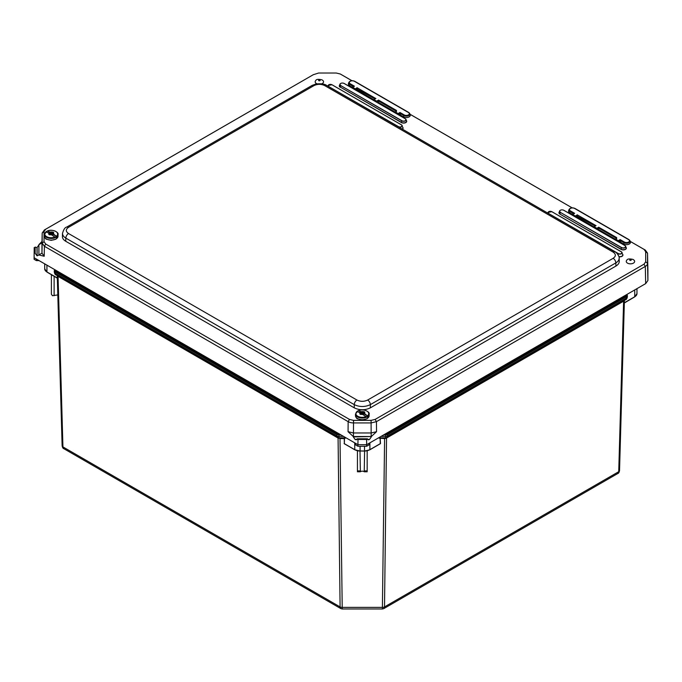 <?xml version="1.0" encoding="UTF-8"?>
<svg xmlns="http://www.w3.org/2000/svg" width="682" height="682" viewBox="0 0 682 682"><rect width="100%" height="100%" fill="white"/><g stroke="black" fill="none" stroke-linecap="round" stroke-linejoin="round"><path stroke-width="1.02" d="M636.962 288.657L636.962 293.652L634.678 296.892L624.26 303.038M344.657 438.415L346.072 437.853M57.262 275.494L57.782 276.236A0.912 0.673 120 0 0 57.552 275.809M63.852 448.696L340.804 608.6L340.096 606.92L62.932 446.906A2.737 1.603 178.4 0 1 62.13 445.815C62.505 447.605 63.076 448.56 63.852 448.696L62.932 446.906L58.055 276.389L338.391 438.245L336.985 435.926L336.968 434.605L341.239 435.065M338.391 438.245L339.696 438.236L337.701 437.554M339.772 438.594L339.048 437.87A2.737 2.583 119.7 0 1 337.692 437.546L337.692 437.546A2.737 2.583 119.7 0 1 337.684 437.546L55.992 274.914L55.114 273.192L55.072 271.854L336.968 434.605L337.394 433.846L55.506 271.095L55.072 271.854L54.27 270.763L54.313 272.101A2.737 1.603 -1.6 0 0 55.114 273.192L336.985 435.926A2.737 1.628 179.3 0 0 338.911 436.386L339.048 437.87L345.996 437.87L340.003 438.236M344.478 438.645L344.333 443.667L344.257 438.594L340.003 438.594L342.236 608.983L382.372 608.983L384.605 438.594L386.217 438.245L623.885 301.026A0.912 0.673 60 0 1 624.107 300.609M57.245 275.63L57.331 277.966M354.708 442.84L354.776 449.796L344.333 443.667L354.708 449.66A7.587 4.382 -0 0 0 360.079 450.938L364.529 451.015A7.289 4.211 180 0 0 369.678 449.779L380.488 443.607L380.164 438.236L384.605 438.594L378.612 437.87L385.56 437.87A2.737 2.583 60.3 0 0 386.916 437.546L386.916 437.546A2.737 2.583 60.3 0 0 386.924 437.546L386.217 438.245M383.369 435.065L387.64 434.605L386.933 437.537L384.836 438.594M623.885 301.026L624.405 300.285M624.405 300.438L619.529 470.58A2.737 1.603 -178.4 0 1 619.529 470.614L624.337 302.757M384.605 438.236L385.56 437.87L385.688 436.386L385.705 434.204L384.853 434.204M387.206 433.846L387.64 434.605L626.587 296.644L627.389 295.553L627.355 296.866C627.005 298.597 626.443 299.534 625.675 299.705L386.933 437.537L625.675 299.705L626.587 296.644L626.161 295.886L387.206 433.846L385.705 434.204M386.694 437.673A0.912 0.529 -120 0 0 386.532 438.057L384.512 606.92L618.727 471.697A2.737 1.603 -178.4 0 0 619.529 470.614C619.162 472.396 618.591 473.359 617.807 473.496L618.727 471.697L623.612 301.18A0.912 0.529 60 0 1 623.766 300.805M337.914 437.673A0.912 0.529 120 0 1 338.076 438.057L340.096 606.92A2.737 1.628 -0.7 0 0 342.023 607.389L382.576 607.389A2.737 1.628 -179.3 0 0 384.512 606.92L383.804 608.6L617.807 473.496M360.002 451.066L360.369 471.782A2.31 1.33 180 0 1 364.239 471.782L364.606 451.066M364.606 470.904L367.163 470.904L367.163 471.782L364.239 471.782M367.163 450.793L367.163 470.904M357.445 450.793L357.445 470.904L360.002 470.904M360.369 471.782L357.445 471.782L357.445 470.904M380.096 443.871L369.832 449.796L364.529 451.066L360.079 451.015A7.289 4.211 180 0 1 354.93 449.779L360.079 451.066L360.079 446.258M379.951 438.415L378.536 437.853M344.512 443.871L354.708 449.66M634.737 289.935L634.737 296.755L624.354 302.748L634.737 296.755A7.587 4.382 0 0 0 636.962 293.652M51.397 274.641L51.397 294.206L52.446 295.698L57.817 294.922M54.125 276.219L54.125 295.698M46.93 265.145L46.93 271.956L57.305 277.949L46.93 271.956A7.587 4.382 180 0 1 44.705 268.861L44.705 266.295M44.705 263.857L44.705 268.861L46.99 272.101L57.407 278.247M313.473 74.602L44.407 229.945L42.182 233.039L42.182 243.184L44.407 246.279L348.152 421.647A7.587 4.356 0.1 0 0 353.523 422.934L371.085 422.934L376.455 421.647L645.308 266.423A7.587 4.373 -0.3 0 0 647.533 263.329L647.533 253.184L647.9 270.098M647.9 270.208L647.9 280.524L647.533 263.329L645.683 261.837L644.004 264.181L375.143 419.404L371.085 420.376L353.523 420.376L349.465 419.404L45.72 244.037L44.032 241.692L44.032 231.556L45.72 229.212L313.37 74.662M644.004 264.181L645.308 266.423L645.675 283.618L647.9 280.524M645.675 283.618L368.953 443.385L368.953 444.937L366.669 446.258L357.939 446.258L355.654 444.937L355.654 443.385L357.939 444.707L357.939 446.258M42.003 241.428L38.891 244.633L38.891 255.008L38.891 244.991L37.101 247.464L37.101 255.835L36.947 247.549L35.157 247.148L35.157 253.227L35.157 247.003L34.85 252.647L34.211 247.54L34.1 257.736L355.654 443.385M647.9 270.149L647.533 253.133L645.308 250.089L630.177 241.351M572.13 207.84L409.993 114.226M351.946 80.715L341.563 74.722A7.587 4.407 -0.1 0 0 341.46 74.662A7.587 4.407 -0.1 0 0 341.35 74.602M36.385 259.058L36.385 260.609L39.07 260.609M34.211 247.54L34.1 259.288L36.385 260.609M368.953 443.385L366.669 444.707L366.669 446.258M366.618 439.455L366.669 444.707L357.939 444.707L357.99 439.455L366.618 439.455L367.428 438.79L368.365 439.822L369.405 439.489L367.683 439.489M353.302 436.906L371.289 436.54L376.541 431.689L371.17 432.976L353.429 432.976L348.067 431.689L353.31 436.54L371.298 436.506L353.302 436.906L355.049 439.404L356.967 439.404M367.641 439.404L369.559 439.404L371.306 436.906M38.9 244.599L38.9 254.983L44.194 256.253L41.969 253.15L41.969 242.801M37.101 255.835L38.9 254.983M35.157 253.227L36.947 255.75M34.85 252.647L35.157 253.073M356.916 439.489L355.203 439.489L356.243 439.822L357.172 438.79L357.99 439.455M41.969 242.86L42.182 232.988L41.969 242.911L38.891 244.693L38.891 254.94L41.969 253.15L42.182 243.184L44.032 241.692M630.185 241.385L644.004 249.356L645.683 251.701L645.683 261.837M313.26 74.722L318.63 73.017L336.192 73.017L340.25 73.988L351.903 80.715M410.001 114.261L572.087 207.84M615.062 251.948A3.794 2.191 120 0 0 615.036 251.931C616.809 252.204 619.802 257.276 619.154 258.12L619.256 261.3C619.256 263.15 618.139 264.735 615.923 266.065L370.352 407.845C364.989 410.376 359.619 410.376 354.256 407.845L65.745 241.275C63.52 239.945 62.412 238.359 62.412 236.509L62.505 233.338C62.505 235.188 63.622 236.782 65.839 238.12L354.256 404.631C359.619 407.137 364.989 407.137 370.352 404.631L615.829 262.911C618.045 261.573 619.162 259.978 619.154 258.128L619.154 258.06M62.514 233.218L62.505 233.338C63.665 229.408 65.037 227.345 66.623 227.14A3.794 2.191 -120 0 0 66.606 227.149L312.1 85.421A3.794 2.191 60 0 1 313.993 85.608C317.573 83.92 321.154 83.92 324.726 85.608L613.144 252.118C616.068 254.19 616.068 256.253 613.144 258.316L367.666 400.036A3.794 2.191 60 0 1 370.352 404.631L370.352 407.845M633.416 259.706A4.194 2.421 180 0 1 634.081 260.209A4.194 2.421 180 0 1 633.416 263.133A4.194 2.421 180 0 1 627.9 263.337A4.194 2.421 180 0 1 626.826 260.209C627.363 258.845 629.452 258.597 633.092 259.45L634.081 260.209M322.322 80.101A4.194 2.421 180 0 1 322.987 80.604A4.194 2.421 180 0 1 322.322 83.519A4.194 2.421 180 0 1 321.751 83.801M316.977 83.801A4.194 2.421 180 0 1 315.732 80.604C316.269 79.24 318.358 78.984 321.998 79.845L322.987 80.604M373.659 99.768L373.659 100.245L373.659 99.768M373.574 100.433L376.259 101.754L377.095 101.754L376.677 101.149L376.259 101.985M375.066 98.958L374.077 99.64L376.677 101.149L378.501 100.092L378.501 102.453L377.794 102.863M373.685 99.674L357.445 90.297L357.036 87.697L356.618 88.779L374.989 98.907M375.901 98.592L357.036 87.697L354.793 89.359L356.618 88.779L356.618 90.297L357.445 90.297M352.21 87.27L349.508 85.71A3.956 2.285 180 0 1 348.425 83.664L348.809 82.513A3.563 2.063 -0 0 0 349.789 84.355L353.336 86.614M353.182 86.802L354.427 86.188L350.198 83.75A2.984 1.722 180 0 1 350.198 81.32A2.984 1.722 180 0 1 354.418 81.32L408.416 112.496A2.984 1.722 180 0 1 408.416 114.926A2.984 1.722 180 0 1 404.204 114.926L399.976 112.487L400.385 113.57L403.787 115.531A3.563 2.063 -0 0 0 407.981 115.897A3.563 2.063 -0 0 0 409.814 113.689L410.197 114.84A3.956 2.285 180 0 1 408.168 117.295A3.956 2.285 180 0 1 403.505 116.886L400.385 115.088L400.385 113.57L399.558 113.57L399.558 115.088L400.385 115.088M395.159 112.07L378.501 102.453M355.62 90.067L355.211 88.745L352.603 87.245L352.048 87.484L354.793 89.581M353.515 86.512L352.296 87.219A0.605 0.605 0 0 0 352.048 87.484L351.861 87.893M352.108 88.029L354.427 86.188L352.935 86.844M398.561 114.857L399.976 112.487L398.152 113.544L395.245 112.01L395.134 112.641L397.734 114.15L398.561 114.15L398.152 113.544L397.734 114.38M377.095 102.462L377.095 101.754L378.501 100.936L396.123 111.115L396.54 110.501L396.123 111.592M593.843 226.893L593.843 227.37L593.843 226.893M593.758 227.549L596.452 228.879L597.279 228.879L596.861 228.265L596.452 229.101M595.258 226.074L594.261 226.765L596.861 228.265L598.685 227.217L598.685 229.578L597.978 229.987M593.869 226.791L577.628 217.422L577.219 214.821L576.802 215.904L595.173 226.032M596.085 225.708L577.219 214.821L574.977 216.475L576.802 215.904L576.802 217.422L577.628 217.422M572.403 214.395L569.692 212.835A3.956 2.285 180 0 1 568.609 210.789L568.993 209.638A3.563 2.063 -0 0 0 569.973 211.48L573.519 213.739M573.366 213.918L574.611 213.313L570.382 210.874A2.984 1.722 180 0 1 570.382 208.445A2.984 1.722 180 0 1 574.602 208.445L628.599 239.621A2.984 1.722 180 0 1 628.599 242.05A2.984 1.722 180 0 1 624.388 242.05L620.16 239.612L620.577 240.695L623.97 242.656A3.563 2.063 -0 0 0 628.165 243.022A3.563 2.063 -0 0 0 629.998 240.814L630.381 241.965A3.956 2.285 180 0 1 628.352 244.412A3.956 2.285 180 0 1 623.698 244.011L620.577 242.212L620.577 240.695L619.742 240.695L619.742 242.212L620.577 242.212M615.343 239.186L598.685 229.578M575.804 217.183L575.395 215.87L572.241 214.608L574.977 216.706M573.698 213.637L572.488 214.336A0.605 0.605 0 0 0 572.241 214.608L572.045 215.018M572.292 215.154L574.611 213.313L573.127 213.969M618.753 241.982L620.16 239.612L618.335 240.661L615.428 239.135L615.317 239.766L617.918 241.275L618.753 241.275L618.335 240.661L617.918 241.496M597.279 229.587L597.279 228.879L598.685 228.061L616.306 238.231L616.724 237.626L616.306 238.717M616.068 238.76L615.428 239.135A0.605 0.605 0 0 0 615.181 239.399L614.994 239.808M52.48 233.653L51.679 234.148L52.361 234.94M49.786 234.736L49.914 234.651A17.408 10.051 120 0 0 49.607 234.864L48.754 234.369A17.408 10.051 -60 0 1 49.07 234.165L50.067 233.338L51.124 233.858L52.48 233.415M56.58 236.407L52.574 234.097L52.574 233.363L56.58 236.407A6.649 3.836 180 0 1 55.131 237.251L49.939 233.653M49.846 234.199L49.368 234.719M49.846 233.466L45.839 231.889A6.649 3.836 180 0 1 46.708 231.326A6.649 3.836 180 0 1 47.288 231.045L51.303 232.63L51.303 233.363L47.459 231.028A6.419 3.7 180 0 1 55.745 231.411A6.419 3.7 180 0 1 56.418 236.202M51.721 232.63L52.505 232.178A17.408 10.051 -60 0 1 52.812 232.033L52.812 232.733L51.721 233.363L51.303 232.63M50.698 234.199L49.948 234.634A2.464 1.424 180 0 0 52.062 234.744M52.574 233.363L53.324 232.681A2.464 1.424 180 0 1 53.52 233.909A2.506 1.449 0 0 0 53.349 232.664L53.324 232.681M52.812 232.033L53.665 232.519A17.408 10.051 120 0 0 53.349 232.664M363.574 413.266L362.773 413.752L363.455 414.554M360.88 414.349L361.008 414.264A17.408 10.051 120 0 0 360.701 414.468L359.849 413.983A17.408 10.051 -60 0 1 360.164 413.769L361.162 412.951L362.219 413.463L363.574 413.028M367.675 416.02L363.668 413.701L363.668 412.968L367.675 416.02A6.649 3.836 180 0 1 366.217 416.855L361.034 413.266M360.94 413.812L360.463 414.332M360.94 413.079L356.933 411.493A6.649 3.836 180 0 1 357.803 410.931A6.649 3.836 180 0 1 358.382 410.649L362.398 412.235L362.398 412.968L358.553 410.632A6.419 3.7 180 0 1 366.839 411.024A6.419 3.7 180 0 1 367.504 415.807M362.815 412.235L363.6 411.783A17.408 10.051 -60 0 1 363.907 411.638L363.907 412.337L362.815 412.968L362.398 412.235M361.784 413.812L361.042 414.238A2.464 1.424 180 0 0 363.156 414.358M363.668 412.968L364.41 412.295A2.464 1.424 180 0 1 364.614 413.514M363.907 411.638L364.751 412.124A17.408 10.051 120 0 0 364.444 412.278L364.41 412.295M627.389 295.502L627.389 295.528A0.605 0.494 180 0 0 627.389 295.519L627.389 295.519A0.605 0.494 180 0 0 626.784 295.025L626.161 295.886M626.784 294.53L626.784 295.025M339.755 434.204L338.903 434.204L338.911 436.386L343.532 436.386M338.903 434.204L337.394 433.846M55.506 271.095L54.884 270.225A0.605 0.494 180 0 0 54.27 270.728L54.27 270.728A0.605 0.494 180 0 0 54.27 270.737L54.27 270.711M54.884 270.225L54.884 269.74M381.067 436.386L385.688 436.386A2.737 1.628 0.7 0 0 387.623 435.926L626.553 297.983A2.737 1.603 1.6 0 0 627.355 296.892A2.737 1.603 1.6 0 0 627.355 296.866L627.389 295.553M380.488 443.607L379.712 444.093M344.896 444.093L344.112 443.607M57.262 275.647L62.13 445.789A2.737 1.603 178.4 0 0 62.13 445.815L57.262 275.647M364.529 446.258L364.529 450.938A7.587 4.382 0 0 0 369.891 449.66L380.275 443.667L380.13 438.645M364.529 451.015L360.079 451.015M369.891 442.84L369.891 449.66M54.279 270.788L54.313 272.075A2.737 1.603 -1.6 0 0 54.313 272.101C54.662 273.806 55.216 274.744 55.992 274.906L337.675 437.537M371.17 436.54L371.085 420.376M376.541 431.689L376.455 421.647L375.143 419.404M349.465 419.404L348.152 421.647L348.067 431.689M44.194 256.253L44.407 246.279L45.72 244.037M353.523 420.376L353.429 436.506M357.351 438.841L367.257 438.841M366.916 439.038L357.692 439.038M401.928 120.714L401.826 120.867A2.515 1.449 0 0 0 404.784 121.123A2.515 1.449 0 0 0 406.071 119.563A2.515 1.449 0 0 0 405.381 118.813L405.279 118.779A2.37 1.364 180 0 1 405.279 120.714A2.37 1.364 180 0 1 401.928 120.714L340.633 85.54L401.826 120.867L401.408 122.564A3.112 1.79 0 0 0 405.423 122.751A3.112 1.79 0 0 0 406.378 120.492M405.304 118.77L344.086 83.451L405.279 118.779M340.736 85.386A2.37 1.364 180 0 1 340.736 83.451A2.37 1.364 180 0 1 344.086 83.451M344.112 83.443A2.515 1.449 0 0 0 343.361 83.17M341.46 83.17A2.515 1.449 0 0 0 339.943 84.236A2.515 1.449 0 0 0 340.633 85.54L340.318 87.083A2.958 1.714 180 0 1 339.5 85.557L339.943 84.236C340.804 82.999 342.202 82.735 344.163 83.443L405.355 118.779L406.506 120.885A2.958 1.714 180 0 1 404.989 122.717A2.958 1.714 180 0 1 401.51 122.41L340.318 87.083L401.408 122.564M339.636 85.165A3.112 1.79 0 0 0 340.216 87.236M402.44 129.196A3.112 1.79 0 0 0 402.755 127.295M618.966 256.764A3.112 1.79 0 0 0 622.223 256.185A3.112 1.79 0 0 0 622.615 254.233M559.283 211.974A3.112 1.79 0 0 0 559.862 214.054L621.055 249.382A3.112 1.79 0 0 0 625.07 249.569A3.112 1.79 0 0 0 626.025 247.302M398.484 126.63L398.382 126.784A2.259 1.304 0 0 0 401.033 127.014A2.259 1.304 0 0 0 402.192 125.616A2.259 1.304 0 0 0 401.57 124.942L401.468 124.908A2.106 1.219 180 0 1 401.468 126.63A2.106 1.219 180 0 1 398.484 126.63L328.809 86.623L398.365 126.843M332.006 84.781L401.468 124.908L332.006 84.781M328.92 86.469A2.106 1.219 180 0 1 328.92 84.747A2.106 1.219 180 0 1 331.904 84.747A2.259 1.304 0 0 0 331.256 84.491M329.559 84.491A2.259 1.304 0 0 0 328.195 85.455A2.259 1.304 0 0 0 328.809 86.623L328.801 86.674M327.948 86.179L328.195 85.455L331.972 84.739L401.545 124.9L402.883 127.687A2.958 1.714 180 0 1 402.269 129.094M625.027 245.631L624.925 245.597A2.37 1.364 180 0 1 624.925 247.523A2.37 1.364 180 0 1 621.575 247.523L621.473 247.677A2.515 1.449 0 0 0 624.431 247.933A2.515 1.449 0 0 0 625.718 246.381A2.515 1.449 0 0 0 625.027 245.631M624.951 245.58L563.733 210.269L624.925 245.597M621.575 247.523L560.28 212.349L621.473 247.677L621.055 249.382M563.758 210.252A2.515 1.449 0 0 0 563.008 209.979M561.116 209.979A2.515 1.449 0 0 0 559.59 211.045A2.515 1.449 0 0 0 560.28 212.349L559.965 213.901A2.958 1.714 180 0 1 559.155 212.366L559.59 211.045C560.451 209.809 561.857 209.553 563.809 210.261L625.002 245.588L626.161 247.694A2.958 1.714 180 0 1 624.635 249.527A2.958 1.714 180 0 1 621.157 249.228L559.862 214.054M560.382 212.196A2.37 1.364 180 0 1 560.382 210.269A2.37 1.364 180 0 1 563.733 210.269M621.43 251.88L621.328 251.846A2.106 1.219 180 0 1 621.328 253.568A2.106 1.219 180 0 1 618.344 253.568L618.242 253.721A2.259 1.304 0 0 0 620.893 253.951A2.259 1.304 0 0 0 622.052 252.553A2.259 1.304 0 0 0 621.43 251.88M551.866 211.718L621.328 251.846L551.866 211.718M618.344 253.568L548.678 213.56L618.242 253.721L618.045 254.684M548.78 213.406A2.106 1.219 180 0 1 548.78 211.684A2.106 1.219 180 0 1 551.764 211.684A2.259 1.304 0 0 0 551.116 211.429M549.428 211.429A2.259 1.304 0 0 0 548.055 212.392A2.259 1.304 0 0 0 548.678 213.56L548.669 213.611M547.808 213.116L548.055 212.392L551.84 211.676L621.404 251.837L622.743 254.625A2.958 1.714 180 0 1 618.915 256.577M647.533 253.184L645.683 251.701M645.308 250.089L644.004 249.356M44.032 231.556L42.182 233.039M45.72 229.212L44.407 229.945M615.923 266.065L615.829 262.911A3.794 2.191 -120 0 0 613.144 258.316M312.1 85.421L316.022 83.963C321.213 83.485 324.751 83.971 326.627 85.421L615.036 251.931A3.794 2.191 120 0 0 613.144 252.118M367.666 400.036C364.094 401.732 360.514 401.732 356.933 400.036A3.794 2.191 120 0 0 354.256 404.631L354.256 407.845M326.627 85.421A3.794 2.191 120 0 0 324.726 85.608M356.933 400.036L68.524 233.525A3.794 2.191 120 0 0 65.839 238.12L65.745 241.275M68.524 233.525C65.591 231.462 65.591 229.391 68.524 227.328A3.794 2.191 -120 0 0 66.623 227.14M68.524 227.328L313.993 85.608M631.003 260.285A0.776 0.443 180 0 1 629.904 259.654A0.776 0.443 180 0 1 631.003 260.285M319.909 80.681A0.776 0.443 180 0 1 318.818 80.05A0.776 0.443 180 0 1 319.909 80.681M350.198 83.75L349.508 85.71M395.048 112.828L396.54 111.464M404.204 114.926L403.505 116.886M378.501 100.092L396.54 110.501M408.416 112.496L408.833 112.624A3.563 2.063 -0 0 1 409.814 113.689L408.723 112.462L354.717 81.286C352.057 80.246 350.088 80.655 348.809 82.513M570.382 210.874L569.692 212.835M615.232 239.945L616.724 238.589M624.388 242.05L623.698 244.011M598.685 227.217L616.724 237.626M628.599 239.621L629.017 239.749A3.563 2.063 -0 0 1 629.998 240.814L628.906 239.587L574.909 208.411C572.249 207.371 570.271 207.78 568.993 209.638M52.182 233.338L52.207 233.815M51.295 233.858L51.312 234.318M50.238 233.338L50.221 233.815M49.846 233.713L49.846 234.446M50.357 232.085A2.464 1.424 180 0 1 52.471 232.195M52.505 232.178A2.506 1.449 0 0 0 50.323 232.068M49.914 234.651A2.506 1.449 0 0 0 52.096 234.77M49.104 234.148A2.464 1.424 180 0 1 48.899 232.92M48.865 232.903A2.506 1.449 0 0 0 49.07 234.165M46.708 231.326L44.381 234.497A6.829 3.947 0 0 0 48.593 238.146A6.829 3.947 0 0 0 56.043 237.285A6.829 3.947 0 0 0 56.751 236.807A6.829 3.947 0 0 0 58.038 234.497L58.038 236.134A6.829 3.947 180 0 1 56.043 238.93A6.829 3.947 180 0 1 48.593 239.783A6.829 3.947 180 0 1 44.381 236.134C44.935 238.12 45.694 239.16 46.632 239.271L51.176 240.337L55.915 239.203L58.038 236.134M54.961 237.038A6.419 3.7 180 0 1 46.674 236.654A6.419 3.7 180 0 1 46.001 231.871M363.276 412.951L363.293 413.428M362.389 413.463L362.406 413.923M361.332 412.951L361.307 413.428M360.94 413.318L360.94 414.051M361.451 411.689A2.464 1.424 180 0 1 363.566 411.8M363.6 411.783A2.506 1.449 0 0 0 361.417 411.672M364.648 413.539A2.506 1.449 0 0 0 364.444 412.278M361.008 414.264A2.506 1.449 0 0 0 363.191 414.375M359.96 412.508A2.506 1.449 0 0 0 360.164 413.769A2.464 1.424 180 0 1 359.994 412.533M357.803 410.931L355.475 414.11A6.829 3.947 0 0 0 359.687 417.751A6.829 3.947 0 0 0 367.138 416.898A6.829 3.947 0 0 0 367.845 416.412A6.829 3.947 0 0 0 369.132 414.11L369.132 415.747A6.829 3.947 180 0 1 367.138 418.535A6.829 3.947 180 0 1 359.687 419.387A6.829 3.947 180 0 1 355.475 415.747C356.03 417.725 356.788 418.774 357.726 418.884L362.27 419.942L367.01 418.808L369.132 415.747M366.055 416.642A6.419 3.7 180 0 1 357.769 416.259A6.419 3.7 180 0 1 357.095 411.476M340.804 608.6L342.236 608.983M382.372 608.983L383.804 608.6M38.891 244.693L38.891 254.94M367.428 438.79L357.172 438.79M375.288 98.737L373.77 99.615A0.605 0.605 0 0 0 373.523 99.879L373.335 100.288M396.302 111.396L395.245 112.01A0.605 0.605 0 0 0 394.997 112.274L394.801 112.683M595.48 225.853L593.954 226.731A0.605 0.605 0 0 0 593.707 227.004L593.519 227.413M49.939 233.594L49.939 234.318M52.48 233.235L52.48 233.969M47.305 231.036C52.19 228.572 59.181 232.494 58.038 234.497M44.381 234.497L44.381 236.134M361.034 413.198L361.034 413.931M363.574 412.849L363.574 413.582M358.4 410.649C363.284 408.177 370.275 412.099 369.132 414.11M355.475 414.11L355.475 415.747"/></g></svg>

